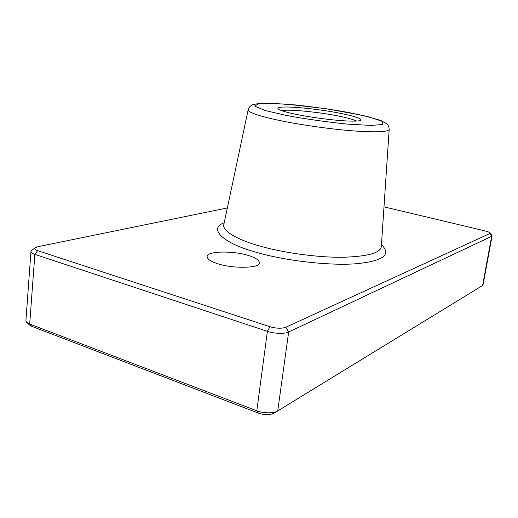 <?xml version="1.0" encoding="UTF-8"?>
<svg xmlns="http://www.w3.org/2000/svg" width="518" height="518" viewBox="0 0 518 518"><rect width="100%" height="100%" fill="white"/><g stroke="black" fill="none" stroke-linecap="round" stroke-linejoin="round"><path stroke-width="0.78" d="M281.695 110.645C287.225 109.602 299.903 110.353 319.729 112.911C337.788 115.475 350.103 118.195 356.675 121.05M298.795 114.879C311.46 117.333 325.168 119.218 339.918 120.532C352.726 121.471 359.719 121.322 360.891 120.092C362.101 117.677 341.815 112.937 320.046 109.958C295.506 106.643 277.033 106.028 277.901 108.579C279.565 110.373 286.532 112.471 298.795 114.879M27.007 322.623L29.617 325.032L31.948 326.411L258.378 413.124C264.601 415.106 269.813 415.125 274.016 413.183L482.588 285.496L277.732 410.891C274.411 413.481 262.859 413.448 256.805 410.8L29.688 324.067L26.58 322.228L25.906 320.648L30.963 251.502C31.061 252.609 32.356 253.561 34.855 254.377L267.405 331.332C273.627 333.663 285.373 334.019 288.668 331.999L491.66 236.35L492.003 235.56L490.093 232.964L489.827 233.547L285.858 327.259C281.637 328.69 276.327 328.516 269.936 326.735L37.613 250.628C35.075 249.78 34.22 248.847 35.049 247.824L37.846 246.717L227.357 207.945M383.987 206.87L485.275 230.976C487.846 231.598 489.452 232.258 490.093 232.964M31.838 250.317L30.963 251.502M492.094 235.917L483.035 284.939L482.588 285.496L491.66 236.35L489.827 233.547M218.343 263.934C211.124 261.765 207.381 259.317 207.129 256.611C206.449 251.088 232.213 250.557 247.572 255.238C255.096 257.401 259.026 259.906 259.376 262.762C260.586 268.11 233.981 268.933 218.343 263.934M286.435 115.475L265.067 110.483L254.733 106.106L258.501 103.691L272.384 103.354L295.435 104.947C314.484 107.051 332.174 109.557 348.504 112.471L369.263 116.984L382.498 121.445L382.854 124.475L371.115 125.427L346.898 124.074C325.064 121.756 304.908 118.887 286.435 115.475M285.858 327.259L288.668 331.999L277.732 410.891L274.016 413.183M269.936 326.735L267.405 331.332L256.805 410.8L258.378 413.124M37.613 250.628L34.855 254.377L29.688 324.067L31.948 326.411M224.203 222.805C207.815 228.684 223.258 243.512 256.941 252.454C283.715 260.47 330.847 266.246 357.789 263.591C383.631 260.807 391.524 254.48 381.462 244.625M282.66 121.115C301.916 125.052 332.945 129.481 355.594 131.06C377.596 132.446 388.791 131.863 389.186 129.325C388.992 126.742 388.163 124.87 386.706 123.698L380.749 120.435L362.917 115.41L325.285 108.592L285.47 104.053L261.001 103.328C255.504 103.988 252.486 104.571 251.968 105.07C250.343 105.756 249.08 107.317 248.167 109.751C247.118 112.283 262.691 117.191 282.66 121.115M381.339 246.419L381.339 246.49C380.698 252.894 367.897 256.481 342.929 257.258C317.204 257.647 282.155 252.467 260.781 246.296C238.552 240.281 221.872 231.034 223.815 224.631L248.167 109.751M360.554 120.344L360.891 120.092M31.475 250.595L35.049 247.824M381.339 246.49L389.186 129.325"/></g></svg>

